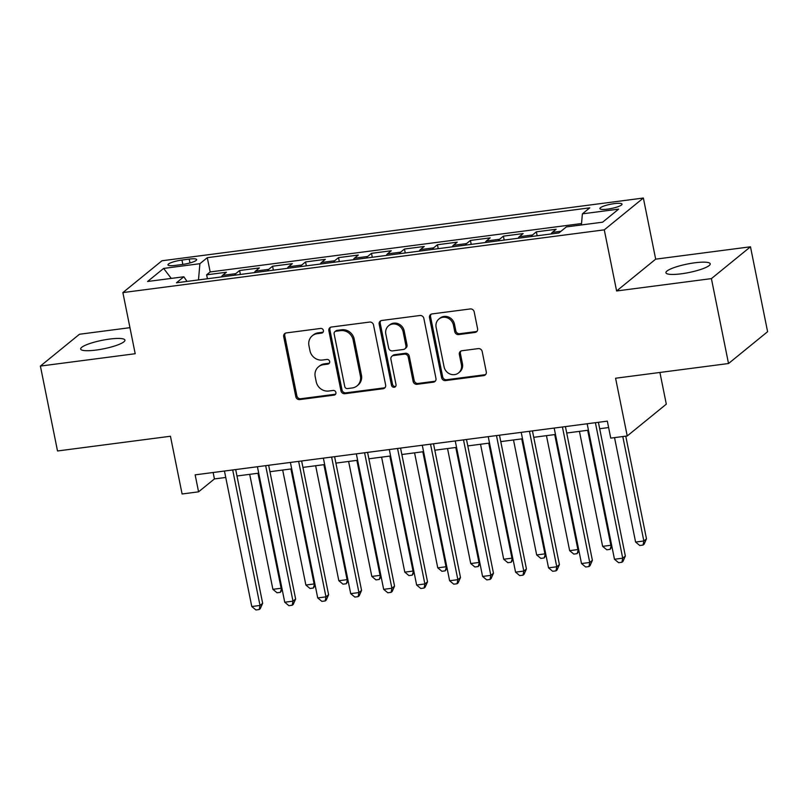 <?xml version="1.0" encoding="UTF-8"?>
<svg xmlns="http://www.w3.org/2000/svg" width="808" height="808" viewBox="0 0 808 808"><rect width="100%" height="100%" fill="white"/><g stroke="black" fill="none" stroke-linecap="round" stroke-linejoin="round"><path stroke-width="1.21" d="M323.402 330.482A2.424 2.242 -129.2 0 0 320.665 328.442L286.274 332.926A3.464 3.192 -129.2 0 0 283.709 336.684L295.809 396.678A3.464 3.192 -129.2 0 0 299.718 399.596L334.108 395.112A2.424 2.242 -129.2 0 0 335.906 392.486A2.424 2.242 -129.2 0 0 333.169 390.446L328.715 391.022A11.09 10.231 -129.2 0 1 316.211 381.709L315.201 376.71A11.09 10.231 -129.2 0 1 318.554 366.761A11.09 10.231 -129.2 0 1 323.402 364.691L327.856 364.115A2.424 2.242 -129.2 0 0 329.654 361.479A2.424 2.242 -129.2 0 0 326.917 359.449L322.463 360.025A11.09 10.231 -129.2 0 1 309.959 350.712L308.949 345.703A11.09 10.231 -129.2 0 1 312.302 335.764A11.09 10.231 -129.2 0 1 317.15 333.694L321.604 333.108A2.424 2.242 -129.2 0 0 323.402 330.482M694.84 262.792A22.584 4.323 -11.4 0 0 665.933 272.761A22.584 4.323 -11.4 0 0 681.316 273.801A22.584 4.323 -11.4 0 0 710.222 263.832A22.584 4.323 -11.4 0 0 694.84 262.792M109.565 339.077A22.584 4.323 -11.4 0 0 80.659 349.046A22.584 4.323 -11.4 0 0 96.041 350.076A22.584 4.323 -11.4 0 0 124.947 340.107A22.584 4.323 -11.4 0 0 109.565 339.077M614.343 203.616A11.292 2.161 -11.4 0 0 599.889 208.595A11.292 2.161 -11.4 0 0 607.576 209.121A11.292 2.161 -11.4 0 0 622.029 204.131A11.292 2.161 -11.4 0 0 614.343 203.616M475.013 332.441A3.464 3.192 -129.2 0 0 477.579 328.694L474.185 311.858A3.464 3.192 -129.2 0 0 470.276 308.949L432.078 313.918A3.464 3.192 -129.2 0 0 429.513 317.675L441.612 377.679A3.464 3.192 -129.2 0 0 445.521 380.588L483.719 375.609A3.464 3.192 -129.2 0 0 486.275 371.852L482.184 351.52A3.464 3.192 -129.2 0 0 478.275 348.612L461.924 350.743A3.464 3.192 -129.2 0 0 459.358 354.5L461.398 364.58A9.272 8.545 -129.2 0 1 458.591 372.892A9.272 8.545 -129.2 0 1 444.077 366.842L436.118 327.341A9.272 8.545 -129.2 0 1 438.926 319.019A9.272 8.545 -129.2 0 1 453.429 325.079L454.763 331.664A3.464 3.192 -129.2 0 0 458.671 334.573L475.013 332.441L476.064 331.583A3.464 3.192 -129.2 0 0 477.003 331.31M129.947 327.674L79.477 334.249L40.4 366.075L57.52 450.975L170.448 436.249L182.093 493.981L198.576 491.83L195.152 474.851L607.323 421.14L610.747 438.118L627.23 435.966L666.307 404.151L659.914 372.458M711.404 278.619L750.481 246.793L655.682 259.156L616.605 290.971L711.404 278.619L728.523 363.519L615.585 378.235L627.23 435.966M616.605 290.971L604.283 229.846L122.877 292.587L161.953 260.772L643.36 198.031L604.283 229.846M40.4 366.075L135.199 353.722L122.877 292.587M373.528 324.978A3.464 3.192 -129.2 0 0 369.62 322.069L331.421 327.038A3.464 3.192 -129.2 0 0 328.866 330.795L340.956 390.799A3.464 3.192 -129.2 0 0 344.864 393.708L383.063 388.729A3.464 3.192 -129.2 0 0 385.628 384.972L373.528 324.978M381.75 320.483L419.948 315.504A3.464 3.192 -129.2 0 1 423.857 318.413L435.956 378.417A3.464 3.192 -129.2 0 1 433.391 382.174L417.039 384.305A3.464 3.192 -129.2 0 1 413.13 381.386L408.232 357.055A3.464 3.192 -129.2 0 0 404.323 354.146L393.476 355.56A3.464 3.192 -129.2 0 0 390.91 359.318L396.021 384.648A2.424 2.242 -129.2 0 1 395.284 386.82A2.424 2.242 -129.2 0 1 391.486 385.234L379.184 324.24A3.464 3.192 -129.2 0 1 381.75 320.483M750.481 246.793L767.6 331.694L728.523 363.519M560.984 231.27L552.288 232.411L556.146 229.27L536.361 231.846L537.148 235.774M531.422 236.522A14.12 4.737 -97.4 0 1 532.502 234.987L519.312 236.704L523.17 233.562L503.384 236.148L504.182 240.077M498.445 240.824A14.12 4.737 -97.4 0 1 499.536 239.279L486.345 241.006L490.193 237.865L470.418 240.441L471.205 244.369M465.469 245.117A14.12 4.737 -97.4 0 1 466.559 243.582L453.369 245.299L457.227 242.158L437.441 244.743L438.229 248.672M432.502 249.419A14.12 4.737 -97.4 0 1 433.583 247.874L420.392 249.601L424.25 246.46L404.465 249.036L405.262 252.965M399.526 253.712A14.12 4.737 -97.4 0 1 400.616 252.177L387.426 253.894L391.274 250.753L371.498 253.338L372.286 257.267M366.549 258.015A14.12 4.737 -97.4 0 1 367.64 256.469L354.449 258.196L358.308 255.055L338.522 257.631L339.31 261.56M333.583 262.307A14.12 4.737 -97.4 0 1 334.663 260.772L321.473 262.489L325.331 259.348L305.545 261.933L306.343 265.862M300.606 266.61A14.12 4.737 -97.4 0 1 301.697 265.064L288.506 266.791L292.355 263.65L272.579 266.226L273.367 270.155M267.63 270.902A14.12 4.737 -97.4 0 1 268.721 269.367L255.53 271.084L259.388 267.943L239.602 270.529L235.744 273.659A14.12 4.737 82.6 0 0 234.663 275.205M240.39 274.457L239.602 270.529M175.407 265.377L182.659 264.428A10.938 2.091 -11.4 0 0 196.657 259.6A10.938 2.091 -11.4 0 0 189.213 259.095L181.952 260.045A10.938 2.091 -11.4 0 0 167.953 264.873A10.938 2.091 -11.4 0 0 175.407 265.377M581.417 224.957L582.386 213.847L589.779 207.828L207.292 257.681L199.899 263.701L198.485 279.921M582.386 213.847L618.655 209.121L602.606 222.19L566.337 226.917L558.944 232.936L176.447 282.79L183.84 276.77L147.571 281.497L163.63 268.428L199.899 263.701M581.538 223.543L210.171 271.942L206.626 274.821L226.412 272.245L222.553 275.387A14.12 4.737 82.6 0 0 221.473 276.922M268.721 269.367L272.579 266.226M301.697 265.064L305.545 261.933M334.663 260.772L338.522 257.631M367.64 256.469L371.498 253.338M400.616 252.177L404.465 249.036M433.583 247.874L437.441 244.743M466.559 243.582L470.418 240.441M499.536 239.279L503.384 236.148M532.502 234.987L536.361 231.846M655.682 259.156L643.36 198.031M198.576 491.83L214.423 478.932L225.745 477.457M236.986 475.993L258.722 473.165M269.953 471.7L291.688 468.862M302.929 467.398L324.664 464.57M335.906 463.105L357.641 460.267M368.872 458.803L390.607 455.975M401.849 454.51L423.584 451.672M434.825 450.207L456.56 447.38M467.792 445.915L489.527 443.077M500.768 441.612L522.503 438.784M533.745 437.32L555.48 434.482M566.711 433.017L588.446 430.189M599.688 428.725L608.616 427.553M213.13 472.508L214.423 478.932M207.424 278.75L206.626 274.821M210.171 271.942L207.292 257.681M187.032 281.416L183.84 276.77M255.53 271.084A14.12 4.737 82.6 0 0 254.439 272.629M288.506 266.791A14.12 4.737 82.6 0 0 287.416 268.327M321.473 262.489A14.12 4.737 82.6 0 0 320.392 264.034M354.449 258.196A14.12 4.737 82.6 0 0 353.359 259.732M387.426 253.894A14.12 4.737 82.6 0 0 386.335 255.439M420.392 249.601A14.12 4.737 82.6 0 0 419.312 251.137M453.369 245.299A14.12 4.737 82.6 0 0 452.278 246.844M486.345 241.006A14.12 4.737 82.6 0 0 485.255 242.541M519.312 236.704A14.12 4.737 82.6 0 0 518.231 238.249M552.288 232.411A14.12 4.737 82.6 0 0 551.197 233.946M171.266 278.406L163.63 268.428M323.119 332.139A2.424 2.242 -129.2 0 1 322.665 332.25L318.211 332.835A11.09 10.231 -129.2 0 0 313.363 334.906L312.302 335.764M318.554 366.761L319.614 365.903A11.09 10.231 -129.2 0 1 324.462 363.832L328.917 363.246A2.424 2.242 -129.2 0 0 329.371 363.135M285.335 333.209A3.464 3.192 -129.2 0 0 284.769 335.825L296.869 395.819A3.464 3.192 -129.2 0 0 300.778 398.738L335.158 394.254A2.424 2.242 -129.2 0 0 335.623 394.142M330.492 327.321A3.464 3.192 -129.2 0 0 329.916 329.937L342.016 389.941A3.464 3.192 -129.2 0 0 345.925 392.85L384.113 387.87A3.464 3.192 -129.2 0 0 385.052 387.587M335.926 331.24A2.424 2.242 -129.2 0 0 334.128 333.876L344.753 386.537A2.424 2.242 -129.2 0 0 347.49 388.577L352.177 387.971A11.09 10.231 -129.2 0 0 357.025 385.901A11.09 10.231 -129.2 0 0 360.388 375.952L353.126 339.946A11.09 10.231 -129.2 0 0 340.623 330.634L335.926 331.24L336.986 330.381A2.424 2.242 -129.2 0 0 335.926 330.836L334.865 331.694M357.025 385.901L358.085 385.032A11.09 10.231 -129.2 0 0 361.439 375.094L360.388 375.952M336.986 330.381L341.673 329.775A11.09 10.231 -129.2 0 1 354.187 339.087L361.439 375.094M391.961 356.207L393.021 355.348A3.464 3.192 -129.2 0 1 394.536 354.702L405.374 353.288A3.464 3.192 -129.2 0 1 409.282 356.197L414.191 380.528A3.464 3.192 -129.2 0 0 418.1 383.446L434.441 381.315A3.464 3.192 -129.2 0 0 435.381 381.033M380.821 320.766A3.464 3.192 -129.2 0 0 380.245 323.382L392.547 384.376A2.424 2.242 -129.2 0 0 395.738 386.305M403.131 331.805A9.272 8.545 -129.2 0 0 388.628 325.745A9.272 8.545 -129.2 0 0 385.82 334.068L388.628 347.975A3.464 3.192 -129.2 0 0 392.536 350.894L403.374 349.48A3.464 3.192 -129.2 0 0 405.939 345.723L403.131 331.805L404.192 330.947A9.272 8.545 -129.2 0 0 389.688 324.887L388.628 325.745M404.889 348.834L405.949 347.975A3.464 3.192 -129.2 0 0 407 344.864L405.939 345.723M404.192 330.947L407 344.864M438.926 319.019L439.976 318.16A9.272 8.545 -129.2 0 1 454.49 324.22L455.813 330.805A3.464 3.192 -129.2 0 0 459.722 333.714L476.064 331.583M458.591 372.892L459.641 372.034A9.272 8.545 -129.2 0 0 462.449 363.721L461.398 364.58M460.994 351.026A3.464 3.192 -129.2 0 0 460.419 353.641L462.449 363.721M431.149 314.201A3.464 3.192 -129.2 0 0 430.573 316.817L442.673 376.821A3.464 3.192 -129.2 0 0 446.582 379.73L484.77 374.75A3.464 3.192 -129.2 0 0 485.709 374.478M249.702 474.336L272.892 589.325L281.134 588.254L257.954 473.266M282.204 589.658L280.346 592.345L277.043 592.769L272.892 589.325M280.346 592.345L281.81 587.699M232.694 469.963L260.014 605.455L251.773 606.525L224.452 471.034M235.684 469.569L262.651 603.303L260.014 605.455L259.216 609.545L255.924 609.969L251.773 606.525M262.651 603.303L260.277 608.687L259.216 609.545M282.679 470.034L305.868 585.032L314.11 583.952L290.92 468.963M315.181 585.356L313.322 588.042L310.019 588.476L305.868 585.032M313.322 588.042L314.787 583.406M315.655 465.741L338.835 580.73L347.087 579.659L323.897 464.671M348.157 581.063L346.289 583.75L342.996 584.174L338.835 580.73M346.289 583.75L347.763 579.104M348.622 461.439L371.811 576.437L380.053 575.357L356.873 460.368M381.124 576.76L379.265 579.447L375.962 579.881L371.811 576.437M379.265 579.447L380.73 574.811M381.598 457.146L404.788 572.135L413.029 571.064L389.84 456.076M414.1 572.468L412.242 575.155L408.939 575.579L404.788 572.135M412.242 575.155L413.706 570.509M265.67 465.661L292.981 601.152L284.739 602.233L257.419 466.741M268.66 465.277L295.627 599.001L292.981 601.152L292.193 605.242L288.9 605.677L284.739 602.233M295.627 599.001L293.254 604.384L292.193 605.242M298.637 461.368L325.957 596.86L317.716 597.93L290.395 462.439M301.636 460.974L328.604 594.708L325.957 596.86L325.169 600.95L321.867 601.374L317.716 597.93M328.604 594.708L326.22 600.091L325.169 600.95M331.613 457.065L358.934 592.557L350.692 593.638L323.372 458.146M334.603 456.682L361.57 590.406L358.934 592.557L358.136 596.647L354.843 597.082L350.692 593.638M361.57 590.406L359.196 595.789L358.136 596.647M364.59 452.773L391.9 588.264L383.659 589.335L356.338 453.844M367.579 452.379L394.546 586.113L391.9 588.264L391.112 592.355L387.82 592.779L383.659 589.335M394.546 586.113L392.173 591.496L391.112 592.355M414.575 452.844L437.754 567.842L446.006 566.761L422.816 451.773M447.076 568.165L445.208 570.852L441.915 571.286L437.754 567.842M445.208 570.852L446.683 566.216M397.556 448.47L424.877 583.962L416.635 585.043L389.315 449.551M400.556 448.087L427.523 581.81L424.877 583.962L424.089 588.052L420.786 588.487L416.635 585.043M427.523 581.81L425.139 587.194L424.089 588.052M447.541 448.551L470.731 563.54L478.972 562.469L455.793 447.481M480.043 563.873L478.185 566.56L474.882 566.984L470.731 563.54M478.185 566.56L479.649 561.913M430.533 444.178L457.853 579.669L449.612 580.74L422.291 445.248M433.522 443.784L460.489 577.518L457.853 579.669L457.055 583.76L453.763 584.184L449.612 580.74M460.489 577.518L458.116 582.901L457.055 583.76M480.518 444.249L503.707 559.247L511.949 558.166L488.759 443.178M513.019 559.57L511.161 562.257L507.858 562.691L503.707 559.247M511.161 562.257L512.625 557.621M463.509 439.875L490.82 575.367L482.578 576.447L455.257 440.956M466.499 439.491L493.466 573.215L490.82 575.367L490.032 579.457L486.739 579.891L482.578 576.447M493.466 573.215L491.092 578.599L490.032 579.457M513.494 439.956L536.674 554.945L544.925 553.874L521.736 438.885M545.996 555.278L544.127 557.964L540.835 558.389L536.674 554.945M544.127 557.964L545.602 553.318M496.476 435.583L523.796 571.074L515.554 572.145L488.234 436.653M499.475 435.189L526.432 568.923L523.796 571.074L523.008 575.165L519.706 575.589L515.554 572.145M526.432 568.923L524.059 574.306L523.008 575.165M546.46 435.653L569.65 550.652L577.892 549.571L554.712 434.583M578.962 550.975L577.104 553.662L573.801 554.096L569.65 550.652M577.104 553.662L578.568 549.026M579.437 431.361L602.627 546.349L610.868 545.279L587.679 430.29M611.939 546.683L610.08 549.369L606.778 549.793L602.627 546.349M610.08 549.369L611.545 544.723M529.452 431.28L556.773 566.772L548.531 567.852L521.21 432.361M532.442 430.896L559.409 564.62L556.773 566.772L555.975 570.862L552.682 571.296L548.531 567.852M559.409 564.62L557.035 570.004L555.975 570.862M562.429 426.988L589.739 562.479L581.497 563.55L554.177 428.058M565.418 426.594L592.385 560.328L589.739 562.479L588.951 566.57L585.659 566.994L581.497 563.55M592.385 560.328L590.012 565.711L588.951 566.57M614.535 437.623L635.593 542.057L643.845 540.976L646.481 538.825L625.776 436.158M646.481 538.825L644.107 544.208L643.047 545.067L643.845 540.976L622.786 436.542M643.047 545.067L639.754 545.501L635.593 542.057M595.395 422.685L622.715 558.177L614.474 559.257L587.153 423.766M598.395 422.301L625.352 556.025L622.715 558.177L621.928 562.267L618.625 562.701L614.474 559.257M625.352 556.025L622.978 561.409L621.928 562.267M235.744 273.659L222.553 275.387M182.84 264.408L181.952 260.045M189.991 262.954L189.213 259.095M318.211 332.835L317.15 333.694M328.917 363.246L327.856 364.115M324.462 363.832L323.402 364.691M335.158 394.254L334.108 395.112M300.778 398.738L299.718 399.596M296.869 395.819L295.809 396.678M284.769 335.825L283.709 336.684M322.665 332.25L321.604 333.108M384.113 387.87L383.063 388.729M345.925 392.85L344.864 393.708M342.016 389.941L340.956 390.799M329.916 329.937L328.866 330.795M354.187 339.087L353.126 339.946M341.673 329.775L340.623 330.634M434.441 381.315L433.391 382.174M418.1 383.446L417.039 384.305M414.191 380.528L413.13 381.386M409.282 356.197L408.232 357.055M405.374 353.288L404.323 354.146M394.536 354.702L393.476 355.56M392.547 384.376L391.486 385.234M380.245 323.382L379.184 324.24M459.722 333.714L458.671 334.573M455.813 330.805L454.763 331.664M454.49 324.22L453.429 325.079M460.419 353.641L459.358 354.5M484.77 374.75L483.719 375.609M446.582 379.73L445.521 380.588M442.673 376.821L441.612 377.679M430.573 316.817L429.513 317.675"/></g></svg>
